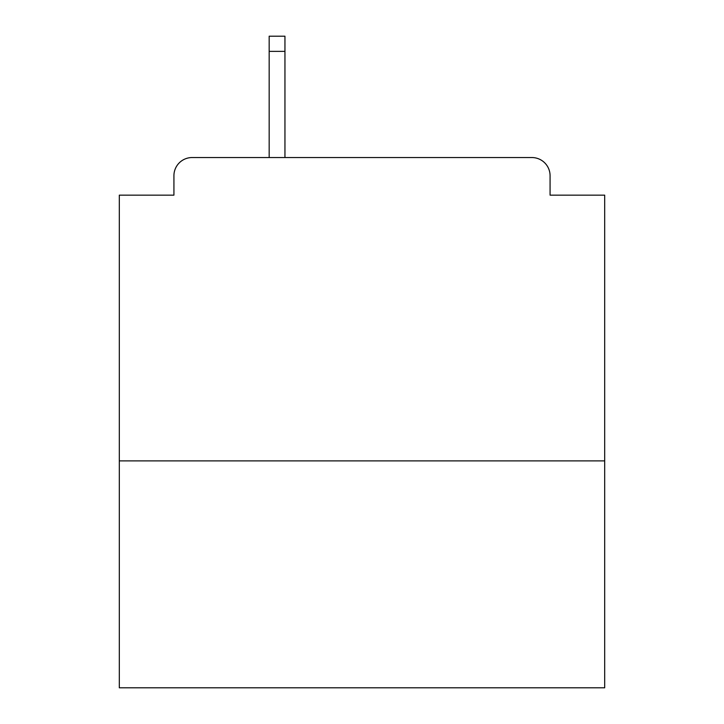 <?xml version="1.0" encoding="UTF-8"?>
<svg xmlns="http://www.w3.org/2000/svg" width="724" height="724" viewBox="0 0 724 724"><rect width="100%" height="100%" fill="white"/><g stroke="black" fill="none" stroke-linecap="round" stroke-linejoin="round"><path stroke-width="1.09" d="M604.685 460.889L604.685 195.154L550.077 195.154L550.077 175.742A18.2 18.2 0 0 0 531.878 157.542L192.122 157.542A18.2 18.2 0 0 0 173.923 175.742L173.923 195.154L119.315 195.154L119.315 687.8L604.685 687.8L604.685 460.889L119.315 460.889M173.923 175.742L173.923 195.154M531.878 157.542L456.645 157.542M267.355 157.542L192.122 157.542M550.077 195.154L550.077 175.742M284.948 51.368L269.174 51.368L269.174 36.2L284.948 36.2L284.948 157.542M269.174 51.368L269.174 157.542"/></g></svg>
